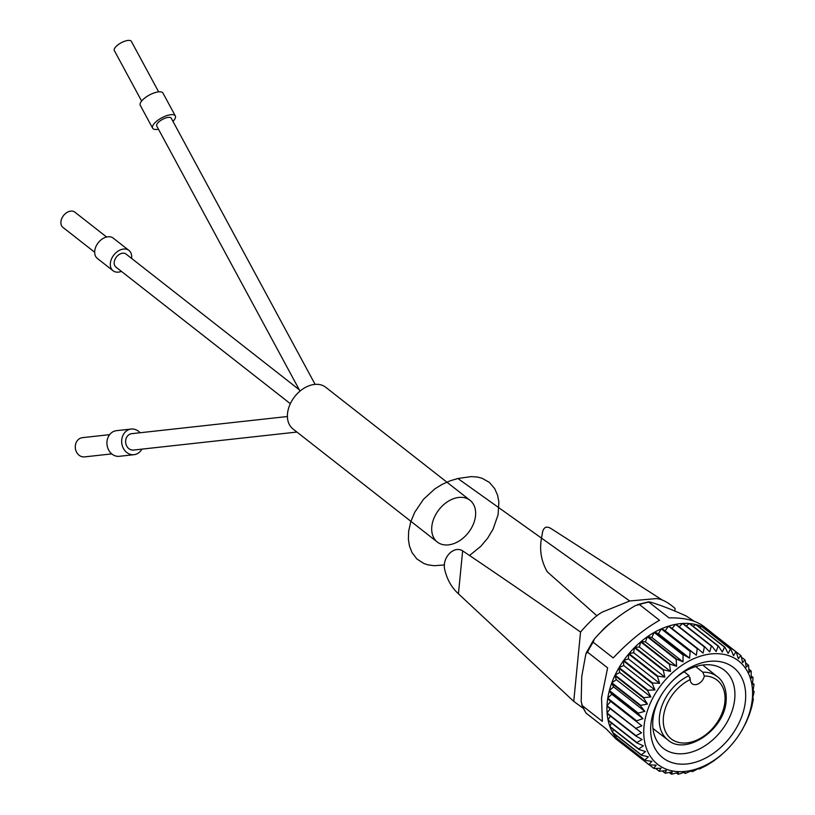 <?xml version="1.0" encoding="UTF-8"?>
<svg xmlns="http://www.w3.org/2000/svg" width="815" height="815" viewBox="0 0 815 815"><rect width="100%" height="100%" fill="white"/><g stroke="black" fill="none" stroke-linecap="round" stroke-linejoin="round"><path stroke-width="1.22" d="M437.319 542.036L293.033 429.016A26.518 18.664 -51.9 0 1 287.512 413.602A26.518 18.664 -51.9 0 1 302.589 389.152A26.518 18.664 -51.9 0 1 325.725 387.268L470.021 500.288A26.518 18.664 -51.9 0 1 475.532 515.691A26.518 18.664 -51.9 0 1 460.465 540.141A26.518 18.664 -51.9 0 1 437.319 542.036A26.518 18.664 -51.9 0 1 431.807 526.622A26.518 18.664 -51.9 0 1 446.875 502.172A26.518 18.664 -51.9 0 1 470.021 500.288M644.044 726.196A65.648 46.2 -51.9 0 1 703.803 655.229A65.648 46.2 -51.9 0 1 752.296 699.138A65.648 46.2 -51.9 0 1 739.725 733.816A65.648 46.2 -51.9 0 1 728.661 747.956A65.648 46.2 -51.9 0 1 670.195 770.44A65.648 46.2 -51.9 0 1 644.044 726.196M745.44 700.849A57.335 40.353 -51.9 0 1 693.249 762.83A57.335 40.353 -51.9 0 1 650.9 724.484A57.335 40.353 -51.9 0 1 661.872 694.186A57.335 40.353 -51.9 0 1 671.54 681.849A57.335 40.353 -51.9 0 1 722.599 662.208A57.335 40.353 -51.9 0 1 745.44 700.849M290.334 403.69L115.913 267.065A8.242 5.797 -51.9 0 1 114.202 262.277A8.242 5.797 -51.9 0 1 118.888 254.677A8.242 5.797 -51.9 0 1 126.081 254.097L299.268 389.753M300.012 391.119L156.725 125.989A8.242 3.056 -28.4 0 1 159.312 121.506A8.242 3.056 -28.4 0 1 166.892 117.625A8.242 3.056 -28.4 0 1 171.221 118.144L315.099 384.364M690.193 680.189L690.05 677.754M690.224 679.404L688.614 675.411M684.203 671.784L689.042 675.645A40.149 28.26 -51.9 0 0 659.457 716.558A40.149 28.26 -51.9 0 0 667.943 739.989C685.578 756.065 724.678 730.006 726.145 700.869C727.072 686.098 720.888 679.201 717.465 676.776L702.703 665.009M704.323 676.012A37.286 26.243 -51.9 0 1 724.902 701.837A37.286 26.243 -51.9 0 1 690.957 742.149A37.286 26.243 -51.9 0 1 663.42 717.21A37.286 26.243 -51.9 0 1 690.224 679.537A8.598 6.051 128.1 0 0 692.047 683.704A8.598 6.051 128.1 0 0 699.178 683.347A8.598 6.051 128.1 0 0 704.323 676.012L702.825 672.192L695.704 666.558M623.964 745.114A71.374 50.235 -51.9 0 1 622.09 743.738L615.855 738.859L606.258 728.936L586.179 713.196A71.374 50.235 -51.9 0 1 582.277 705.647L581.187 701.481L581.747 676.43L585.832 654.129L587.523 652.143A71.374 50.235 -51.9 0 1 593.137 642.21L594.41 638.95C605.708 625.991 619.359 614.877 635.374 605.616L639.418 604.536A71.374 50.235 -51.9 0 1 648.934 602.163L649.912 601.979C659.661 604.801 671.764 609.477 686.23 615.997L694.166 621.275M582.277 705.647L602.366 721.377L601.531 697.783L607.613 667.872L587.523 652.143M648.934 602.163L669.023 617.892C684.294 617.576 695.918 620.439 703.885 626.48L710.12 631.36A71.374 50.235 -51.9 0 0 707.389 629.425L736.24 652.02L738.359 658.744L740.754 655.454A71.374 50.235 -51.9 0 1 741.049 655.718L742.597 662.585L744.941 659.895A71.374 50.235 -51.9 0 1 745.185 660.211L746.173 667.149L748.394 665.071A71.374 50.235 -51.9 0 1 748.588 665.437L749.046 672.355L751.063 670.908A71.374 50.235 -51.9 0 1 751.216 671.305L751.155 678.151L752.928 677.316A71.374 50.235 -51.9 0 1 753.019 677.744L752.479 684.437L753.936 684.193A71.374 50.235 -51.9 0 1 753.967 684.661L753.009 691.12L754.089 691.456A71.374 50.235 -51.9 0 1 754.069 691.945L752.714 698.109L753.376 698.995A71.374 50.235 -51.9 0 1 753.294 699.494L751.807 706.687A71.374 50.235 -51.9 0 1 751.675 707.196L749.413 714.439A71.374 50.235 -51.9 0 1 749.23 714.938L746.234 722.121A71.374 50.235 -51.9 0 1 746 722.62L742.292 729.639A71.374 50.235 -51.9 0 1 742.017 730.118L739.623 733.989M728.661 747.956L726.634 750.045A71.374 50.235 -51.9 0 1 726.236 750.442L720.379 755.811A71.374 50.235 -51.9 0 1 719.951 756.167L713.746 760.915A71.374 50.235 -51.9 0 1 713.308 761.22L706.85 765.275A71.374 50.235 -51.9 0 1 706.391 765.53L699.779 768.83A71.374 50.235 -51.9 0 1 699.311 769.034L698.231 768.698L692.638 771.53A71.374 50.235 -51.9 0 1 692.169 771.683L691.507 770.796L685.527 773.343A71.374 50.235 -51.9 0 1 685.069 773.425L684.865 772.039L678.549 774.23A71.374 50.235 -51.9 0 1 678.1 774.25L678.406 772.406L671.815 774.179A71.374 50.235 -51.9 0 1 671.387 774.138L672.222 771.886L665.427 773.191A71.374 50.235 -51.9 0 1 665.02 773.099L666.405 770.501L659.457 771.285A71.374 50.235 -51.9 0 1 659.091 771.133L661.036 768.26L654.017 768.494A71.374 50.235 -51.9 0 1 653.681 768.28L656.197 765.193L649.158 764.847L620.307 742.251A71.374 50.235 -51.9 0 0 622.09 743.738M691.212 770.929L692.169 771.683M683.785 772.426L685.069 773.425M676.44 772.946L678.1 774.25M669.258 772.477L671.387 774.138M662.32 770.98L665.02 773.099M655.657 768.453L659.091 771.133M649.3 764.857L653.681 768.28M649.158 764.847A71.374 50.235 -51.9 0 1 648.872 764.582L651.959 761.353L644.981 760.405L616.12 737.809A71.374 50.235 -51.9 0 0 620.011 741.986L648.872 764.582M644.981 760.405A71.374 50.235 -51.9 0 1 644.736 760.089L648.373 756.789L641.527 755.23L612.666 732.634A71.374 50.235 -51.9 0 0 615.875 737.494L644.736 760.089M641.527 755.23A71.374 50.235 -51.9 0 1 641.323 754.873L645.511 751.583L638.848 749.403L609.997 726.797A71.374 50.235 -51.9 0 0 612.473 732.267L641.323 754.873M638.848 749.403A71.374 50.235 -51.9 0 1 638.705 749.005L643.402 745.786L636.994 742.995L608.143 720.399A71.374 50.235 -51.9 0 0 609.844 726.399L638.705 749.005M636.994 742.995A71.374 50.235 -51.9 0 1 636.902 742.567L642.067 739.5L635.985 736.118L607.124 713.512A71.374 50.235 -51.9 0 0 608.051 719.961L636.902 742.567M635.985 736.118A71.374 50.235 -51.9 0 1 635.955 735.65L641.548 732.817L606.981 706.248A71.374 50.235 -51.9 0 0 607.093 713.043L635.955 735.65M635.832 728.855A71.374 50.235 -51.9 0 1 635.853 728.366L641.843 725.829L607.684 698.71L610.669 701.409L607.002 705.759L635.853 728.366M607.002 705.759A71.374 50.235 -51.9 0 1 607.246 702.265A71.374 50.235 -51.9 0 1 607.684 698.71M671.153 682.247A49.572 34.882 -51.9 0 1 724.392 670.246A49.572 34.882 -51.9 0 1 734.702 699.046A49.572 34.882 -51.9 0 1 706.524 744.757A49.572 34.882 -51.9 0 1 663.257 748.292A49.572 34.882 -51.9 0 1 652.958 719.482A49.572 34.882 -51.9 0 1 662.167 693.728M551.541 528.874C545.968 525.278 542.821 527.376 542.097 535.18C539.041 548.291 540.783 560.516 547.323 571.855M583.285 708.357L573.75 701.369L580.545 632.063C589.734 621.325 597.273 614.53 603.171 611.658M573.75 701.369L458.438 593.799L462.645 550.869C503.65 578.436 542.943 605.504 580.545 632.063M458.672 594.013C451.734 587.819 447.058 579.587 444.654 569.328C441.995 557.205 454.322 545.072 462.889 551.042M600.268 632.654A46.577 32.783 -51.9 0 1 611.627 622.151M602.805 611.882L629.7 600.981L457.857 478.507L471.172 476.602L477.57 477.06L482.144 478.293L489.428 482.439L494.736 488.674L497.619 495.367L498.862 501.867L498.108 514.703L493.065 529.159L487.635 538.226L480.748 546.376L469.532 555.463M444.491 564.927L434.293 565.712L427.936 564.866L423.719 563.43L416.822 558.917L411.993 552.55L409.466 546.009L408.397 539.459L408.641 531.217L410.791 521.732L414.733 512.268L423.494 499.289L434.853 488.857L442.28 484.304L450.206 480.799L457.857 478.507M655.423 598.597C661.036 598.587 667.587 601.867 675.085 608.438L674.83 611.046M662.605 600.248L551.286 528.711M547.069 571.641L596.947 615.814M629.7 600.981L655.769 598.638M593.137 642.21L613.226 657.939C628.518 641.721 643.942 629.17 659.508 620.276L639.418 604.536M620.164 740.967L620.011 741.986M616.385 735.538L615.875 737.494M613.471 729.527L612.473 732.267M611.454 722.997L609.844 726.399M610.343 716.028L608.051 719.961M610.14 708.724L607.093 713.043M610.669 701.409L641.843 725.829M611.759 694.217L607.766 698.211A71.374 50.235 -51.9 0 1 609.253 691.018L611.759 694.217L642.943 718.636L638.114 713.624L609.253 691.018M607.766 698.211L636.627 720.817L642.943 718.636M613.654 686.923L609.386 690.509A71.374 50.235 -51.9 0 1 611.647 683.265L613.654 686.923L644.828 711.342L640.498 705.872L611.647 683.265M609.386 690.509L638.237 713.115L644.828 711.342M616.313 679.649L611.831 682.766A71.374 50.235 -51.9 0 1 614.826 675.584L616.313 679.649L647.487 704.068L643.687 698.19L614.826 675.584M611.831 682.766L640.692 705.362L647.487 704.068M619.695 672.477L615.07 675.085A71.374 50.235 -51.9 0 1 618.768 668.076L619.695 672.477L650.869 696.896L647.619 690.672L618.768 668.076M615.07 675.085L643.921 697.691L650.869 696.896M619.043 667.587A71.374 50.235 -51.9 0 1 623.394 660.843L623.75 665.539L619.043 667.587L647.905 690.193L654.934 689.959L652.245 683.449L623.394 660.843M623.75 665.539L654.934 689.959M628.436 658.907L623.709 660.384A71.374 50.235 -51.9 0 1 628.64 654.007L628.436 658.907L659.61 683.327L657.491 676.613L628.64 654.007M623.709 660.384L652.57 682.99L659.61 683.327M633.663 652.703L628.997 653.579A71.374 50.235 -51.9 0 1 634.427 647.66L633.663 652.703L664.836 677.122L663.288 670.266L634.427 647.66M628.997 653.579L657.858 676.175L664.836 677.122M639.357 647.008L634.824 647.263A71.374 50.235 -51.9 0 1 640.682 641.894L639.357 647.008L670.531 671.428L669.543 664.49L640.682 641.894M634.824 647.263L663.685 669.869L670.531 671.428M645.449 641.894L641.11 641.537A71.374 50.235 -51.9 0 1 647.314 636.79L645.449 641.894L676.623 666.313L676.165 659.396L647.314 636.79M641.11 641.537L669.971 664.144L676.623 666.313M651.837 637.452L647.752 636.484A71.374 50.235 -51.9 0 1 654.211 632.43L651.837 637.452L683.011 661.872L683.072 655.036L654.211 632.43M647.752 636.484L676.613 659.091L683.011 661.872M658.439 633.744L654.669 632.175A71.374 50.235 -51.9 0 1 661.281 628.874L658.439 633.744L689.612 658.163L690.142 651.48L661.281 628.874M654.669 632.175L683.53 654.771L689.612 658.163M665.142 630.82L661.749 628.671A71.374 50.235 -51.9 0 1 668.432 626.175L665.142 630.82L696.326 655.24L697.283 648.771L668.432 626.175M661.749 628.671L696.326 655.24M697.283 648.771A71.374 50.235 -51.9 0 1 697.752 648.628L668.891 626.022A71.374 50.235 -51.9 0 1 675.533 624.361L672.059 628.497M697.752 648.628L703.05 653.141L704.394 646.967L675.533 624.361M704.394 646.967A71.374 50.235 -51.9 0 1 704.853 646.886L676.002 624.28A71.374 50.235 -51.9 0 1 682.512 623.475L679.201 626.786M704.853 646.886L709.682 651.898L711.373 646.081L682.512 623.475M711.373 646.081A71.374 50.235 -51.9 0 1 711.821 646.061L682.96 623.455A71.374 50.235 -51.9 0 1 689.245 623.526L686.25 626.032M711.821 646.061L716.141 651.531L718.096 646.132L689.245 623.526M718.096 646.132A71.374 50.235 -51.9 0 1 718.535 646.173L689.673 623.567A71.374 50.235 -51.9 0 1 695.643 624.514L693.117 626.266M718.535 646.173L722.324 652.051L724.494 647.12L695.643 624.514M724.494 647.12A71.374 50.235 -51.9 0 1 724.902 647.212L696.041 624.606A71.374 50.235 -51.9 0 1 701.603 626.419L699.708 627.479M724.902 647.212L728.152 653.436L730.464 649.015L701.603 626.419M730.464 649.015A71.374 50.235 -51.9 0 1 730.831 649.178L701.98 626.572A71.374 50.235 -51.9 0 1 707.053 629.211L705.953 629.689M730.831 649.178L733.52 655.678L735.904 651.817L707.053 629.211M710.12 631.36A71.374 50.235 -51.9 0 1 711.903 632.858L711.801 632.878M740.754 655.454L711.903 632.858M744.941 659.895L741.375 657.104M748.394 665.071L745.582 662.87M751.063 670.908L748.853 669.166M752.928 677.316L751.186 675.951M753.936 684.193L752.591 683.143M754.089 691.456L753.08 690.672M121.415 271.375A12.897 9.077 -51.9 0 1 113.04 270.733A12.897 9.077 -51.9 0 1 110.361 263.245A12.897 9.077 -51.9 0 1 117.696 251.346A12.897 9.077 -51.9 0 1 128.953 250.429A12.897 9.077 -51.9 0 1 131.633 257.927A12.897 9.077 -51.9 0 1 131.582 258.396M113.04 270.733L97.413 258.498A12.897 9.077 -51.9 0 1 94.734 251A12.897 9.077 -51.9 0 1 102.058 239.101A12.897 9.077 -51.9 0 1 113.326 238.184L128.953 250.429M94.672 252.253L62.928 227.385A9.678 6.805 -51.9 0 1 60.911 221.762A9.678 6.805 -51.9 0 1 66.412 212.837A9.678 6.805 -51.9 0 1 74.858 212.155L106.602 237.022M296.904 432.052L133.517 450.053A8.242 6.989 -96.3 0 1 125.734 443.095A8.242 6.989 -96.3 0 1 130.93 433.814A8.242 6.989 -96.3 0 1 131.714 433.672L287.41 416.516M141.881 449.136A12.897 10.931 -96.3 0 1 135.27 454.464A12.897 10.931 -96.3 0 1 134.027 454.689A12.897 10.931 -96.3 0 1 121.853 443.798A12.897 10.931 -96.3 0 1 129.972 429.261A12.897 10.931 -96.3 0 1 131.205 429.047A12.897 10.931 -96.3 0 1 140.078 432.755M134.027 454.689L119.296 456.308A12.897 10.931 -96.3 0 1 107.111 445.418A12.897 10.931 -96.3 0 1 115.231 430.89A12.897 10.931 -96.3 0 1 116.474 430.666L131.205 429.047M111.757 453.894L84.556 456.889A9.678 8.201 -96.3 0 1 75.418 448.729A9.678 8.201 -96.3 0 1 81.51 437.828A9.678 8.201 -96.3 0 1 82.437 437.665L109.628 434.66M158.477 129.228A12.897 4.788 -28.4 0 1 152.629 128.2A12.897 4.788 -28.4 0 1 156.684 121.191A12.897 4.788 -28.4 0 1 168.542 115.119A12.897 4.788 -28.4 0 1 175.327 115.934A12.897 4.788 -28.4 0 1 172.974 121.384M152.629 128.2L140.292 105.369A12.897 4.788 -28.4 0 1 144.347 98.36A12.897 4.788 -28.4 0 1 156.205 92.289A12.897 4.788 -28.4 0 1 162.98 93.104L175.327 115.934M141.616 101.05L114.334 50.561A9.678 3.596 -28.4 0 1 117.38 45.304A9.678 3.596 -28.4 0 1 126.274 40.75A9.678 3.596 -28.4 0 1 131.358 41.361L158.64 91.85M640.498 705.872A71.374 50.235 -51.9 0 1 640.692 705.362M638.114 713.624A71.374 50.235 -51.9 0 1 638.237 713.115M702.825 672.192A40.149 28.26 -51.9 0 1 717.465 676.776M648.771 601.765L637.432 604.618M585.934 712.962L581.727 704.781M593.534 640.07L586.24 652.947M667.943 739.989L652.988 728.488"/></g></svg>
